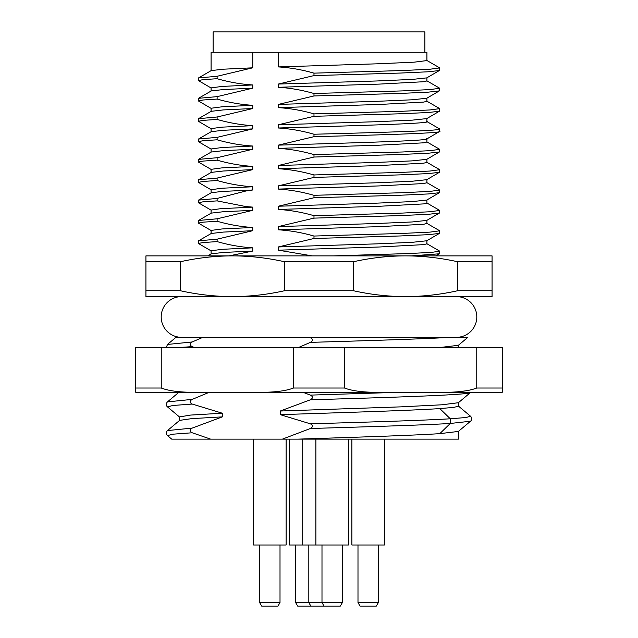 <?xml version="1.0" encoding="UTF-8"?>
<svg xmlns="http://www.w3.org/2000/svg" width="638" height="638" viewBox="0 0 638 638"><rect width="100%" height="100%" fill="white"/><g stroke="black" fill="none" stroke-linecap="round" stroke-linejoin="round"><path stroke-width="0.96" d="M492.073 290.721L457.701 290.721C440.228 294.612 422.835 296.566 405.537 296.598C388.207 296.566 370.822 294.604 353.372 290.721L353.372 261.755C370.853 257.872 388.239 255.91 405.537 255.878C422.866 255.918 440.26 257.872 457.701 261.755L492.073 261.755L492.073 296.598L232.463 296.598C215.134 296.566 197.74 294.604 180.299 290.721L180.299 261.755C197.772 257.872 215.166 255.91 232.463 255.878C249.793 255.918 267.178 257.872 284.628 261.755L284.628 290.721C267.147 294.612 249.761 296.566 232.463 296.598L145.927 296.598L145.927 290.721L180.299 290.721M353.372 290.721L284.628 290.721M284.628 261.755L353.372 261.755M180.299 261.755L145.927 261.755L145.927 255.878L492.073 255.878L492.073 261.755M145.927 261.755L145.927 290.721M457.701 261.755L457.701 290.721M411.55 255.878L439.51 253.772L439.51 251.029L426.774 243.66M278.359 52.26L426.918 52.26L426.918 60.578L414.253 62.157L379.251 63.744L278.359 66.918L278.359 52.26L211.082 52.26L211.082 70.674M278.359 66.918C289.995 67.612 301.87 69.686 313.984 73.147L313.984 75.595L278.359 84.056L376.899 80.97L412.212 79.423L426.774 77.884L439.646 70.363L439.51 67.772L426.774 60.411M426.918 77.796L426.918 80.938L423.704 81.728L379.251 84.104L278.359 87.278L278.359 84.056M278.359 87.278C290.011 87.972 301.886 90.054 313.984 93.507L313.984 95.955L278.359 104.417L376.899 101.33L412.212 99.791L426.774 98.244L439.646 90.732L439.51 88.132L426.774 80.771M426.918 98.156L426.918 101.298L423.704 102.088L379.251 104.472L278.359 107.639L278.359 104.417M278.359 107.639C289.995 108.332 301.87 110.414 313.984 113.875L313.984 116.315L278.359 124.777L376.899 121.691L412.212 120.151L426.774 118.604L439.646 111.092L439.51 108.492L426.774 101.131M426.328 121.324C438.011 123.549 349.592 125.774 278.359 127.999L278.359 124.777M278.359 127.999C290.019 128.701 301.894 130.774 313.984 134.235L313.984 136.676L278.359 145.137C349.592 142.912 438.011 140.687 426.328 138.462M426.918 138.885L426.918 142.019L423.704 142.816L379.251 145.193L278.359 148.367L278.359 145.137M278.359 148.367C289.995 149.061 301.87 151.134 313.984 154.595L313.984 157.036L278.359 165.505L376.899 162.419L412.212 160.872L426.774 159.333L439.646 151.812L439.51 149.22L426.774 141.851M426.918 159.245L426.918 162.387L423.704 163.176L379.251 165.553L278.359 168.727L278.359 165.505M278.359 168.727C290.003 169.421 301.878 171.502 313.984 174.956L313.984 177.404L278.359 185.865L376.899 182.779L412.212 181.232L426.774 179.693L439.646 172.172L439.51 169.58L426.774 162.219M426.918 179.605L426.918 182.747L423.704 183.537L379.251 185.913L278.359 189.087L278.359 185.865M278.359 189.087C290.019 189.789 301.886 191.863 313.984 195.316L313.984 197.764L278.359 206.226L376.899 203.139L412.212 201.592L426.774 200.053L439.646 192.54L439.51 189.941L426.774 182.58M426.918 199.965L426.918 203.107L423.704 203.897L379.251 206.281L278.359 209.447L278.359 206.226M278.359 209.447C290.019 210.149 301.886 212.223 313.984 215.684L313.984 218.124L278.359 226.586L376.899 223.499L412.212 221.96L426.774 220.413L439.646 212.901L439.51 210.301L426.774 202.94M426.918 220.333L426.918 223.467L423.704 224.265L379.251 226.642L278.359 229.808L278.359 226.586M278.359 229.808C290.019 230.509 301.886 232.583 313.984 236.044L313.984 238.484L278.359 246.946L376.899 243.86L412.212 242.32L426.774 240.773L439.646 233.261L439.51 230.669L426.774 223.3M426.918 240.693L426.918 243.828L423.704 244.625L379.251 247.002L278.359 250.176L278.359 246.946M278.359 250.176L312.086 255.878M229.026 255.878L252.744 251.061L252.744 247.839C241.076 247.145 229.201 245.064 217.119 241.611L217.119 239.162L252.744 230.701L252.744 227.479C241.084 226.777 229.209 224.704 217.119 221.25L217.119 218.802L252.744 210.341L252.744 207.119L245.869 206.56L217.119 200.882L217.119 198.442L245.869 191.001L252.744 189.98L252.744 186.759C241.1 186.057 229.225 183.983 217.119 180.522L217.119 178.082L252.744 169.62L252.744 166.39C241.084 165.697 229.209 163.615 217.119 160.162L217.119 157.722L252.744 149.252L252.744 146.03C241.108 145.336 229.233 143.263 217.119 139.802L217.119 137.353L252.744 128.892L252.744 125.67C241.084 124.976 229.209 122.895 217.119 119.442L217.119 116.993L252.744 108.532L252.744 105.31C241.084 104.608 229.209 102.535 217.119 99.073L217.119 96.633L252.744 88.172L252.744 84.95C241.084 84.248 229.209 82.174 217.119 78.713L217.119 76.273L252.744 67.811L252.744 52.26M313.984 73.147L402.514 70.539L429.972 69.231L439.646 67.923M313.984 75.595L400.473 73.051L428.257 71.783L439.51 70.515M313.984 93.507L402.514 90.899L429.972 89.591L439.646 88.283M313.984 95.955L400.473 93.419L428.257 92.151L439.51 90.875M313.984 113.875L402.514 111.259L429.972 109.951L439.646 108.643M313.984 116.315L400.473 113.779L428.257 112.511L439.51 111.243M313.984 136.676C384.858 134.825 448.634 132.967 438.984 131.109M426.774 138.964L439.646 131.452L439.51 128.86L426.774 121.491M313.984 134.235C384.858 132.377 448.634 130.527 438.984 128.669M313.984 154.595L402.514 151.98L429.972 150.68L439.646 149.372M313.984 157.036L400.473 154.5L428.257 153.232L439.51 151.964M313.984 174.956L402.514 172.348L429.972 171.04L439.646 169.732M313.984 177.404L400.473 174.86L428.257 173.592L439.51 172.324M313.984 195.316L402.514 192.708L429.972 191.4L439.646 190.092M313.984 197.764L400.473 195.228L428.257 193.952L439.51 192.684M313.984 215.684L402.514 213.068L429.972 211.76L439.646 210.452M313.984 218.124L400.473 215.588L428.257 214.32L439.51 213.052M313.984 236.044L402.514 233.428L429.972 232.12L439.646 230.82M313.984 238.484L400.473 235.948L428.257 234.68L439.51 233.412M333.483 255.878L409.285 253.525L431.798 252.353L439.646 251.181M252.744 251.061L223.316 252.457L211.226 253.844L207.709 255.878M211.082 253.924L211.082 250.79L222.056 249.314L252.744 247.839M211.226 250.957L198.354 243.437L203.139 242.528L217.119 241.611M198.354 243.437L198.49 240.845L217.119 239.162M252.744 230.701L223.324 232.088L211.226 233.484L198.49 240.845M211.082 233.564L211.082 230.43L222.056 228.954L252.744 227.479M211.226 230.597L198.354 223.077L203.139 222.16L217.119 221.25M198.354 223.077L198.49 220.485L217.119 218.802M252.744 210.341L223.324 211.728L211.226 213.124L198.49 220.485M211.082 213.204L211.082 210.061L220.413 208.706L252.744 207.119M211.226 210.237L198.354 202.717L203.139 201.799L217.119 200.882M198.354 202.717L198.49 200.125L217.119 198.442M252.744 189.98L221.585 191.488L211.226 192.756L198.49 200.125M211.082 192.843L211.082 189.701L222.056 188.226L252.744 186.759M211.226 189.869L198.354 182.356L203.139 181.439L217.119 180.522M198.354 182.356L198.49 179.764L217.119 178.082M252.744 169.62L223.324 171.008L211.226 172.396L198.49 179.764M211.082 172.483L211.082 169.341L222.056 167.866L252.744 166.39M211.226 169.509L198.354 161.996L203.139 161.079L217.119 160.162M198.354 161.996L198.49 159.396L217.119 157.722M252.744 149.252L223.324 150.648L211.226 152.035L198.49 159.396M211.082 152.115L211.082 148.981L222.056 147.506L252.744 146.03M211.226 149.148L198.354 141.636L203.139 140.719L217.119 139.802M198.354 141.636L198.49 139.036L217.119 137.353M252.744 128.892L223.324 130.28L211.226 131.675L198.49 139.036M211.082 131.755L211.082 128.621L222.056 127.145L252.744 125.67M211.226 128.788L198.354 121.268L203.139 120.359L217.119 119.442M198.354 121.268L198.49 118.676L217.119 116.993M252.744 108.532L223.324 109.919L211.226 111.315L198.49 118.676M211.082 111.395L211.082 108.253L222.056 106.785L252.744 105.31M211.226 108.428L198.354 100.908L203.139 99.991L217.119 99.073M198.354 100.908L198.49 98.316L217.119 96.633M252.744 88.172L223.324 89.559L211.226 90.947L198.49 98.316M211.082 91.035L211.082 87.892L222.056 86.417L252.744 84.95M211.226 88.06L198.354 80.547L203.139 79.63L217.119 78.713M198.354 80.547L198.49 77.956L217.119 76.273M252.744 67.811L223.324 69.199L211.226 70.587L198.49 77.956M213.116 52.26L213.116 31.9L424.884 31.9L424.884 52.26M232.463 296.598L181.559 296.598A20.36 20.36 0 0 0 161.199 316.966A20.36 20.36 0 0 0 181.567 337.327M456.441 337.327A20.36 20.36 0 0 0 476.801 316.966A20.36 20.36 0 0 0 456.441 296.598L405.537 296.598M194.383 347.503L192.213 346.641C189.478 345.158 189.478 343.603 192.213 341.96L202.852 337.327L175.96 337.327L167.475 344.448L166.335 347.503M440.013 347.503L458.371 345.31L467.877 337.327L310.379 337.693C313.114 339.169 313.114 340.732 310.379 342.375L298.504 347.503M303.01 392.298L310.379 395.113C313.114 396.589 313.114 398.152 310.379 399.795L280.273 411.016L280.273 414.66L310.379 423.823C313.114 425.299 313.114 426.862 310.379 428.505L282.395 439.135L297.779 439.135C353.205 437.309 412.331 435.475 439.789 433.649L458.371 431.44L470.525 421.232L450.308 423.465C422.771 425.139 366.356 426.822 310.379 428.505M210.636 439.135L192.213 432.771L172.962 434.183L167.475 435.587L171.702 439.135L286.119 439.135L286.119 545.011L253.541 545.011L253.541 439.135M192.213 432.771C189.478 431.288 189.478 429.733 192.213 428.09L222.319 416.877L191.759 418.624L179.629 420.378L167.475 430.578C165.808 432.428 165.808 434.095 167.475 435.587M179.525 420.466L179.525 416.901L190.666 415.067L222.319 413.225L222.319 416.877M222.319 413.225L192.213 404.061C189.478 402.578 189.478 401.023 192.213 399.38L209.24 392.298M135.742 347.503L161.247 347.503L161.247 388.024L135.742 388.024L135.742 347.503M378.725 392.298L259.275 392.298C274.324 392.418 285.728 390.99 293.496 388.024L344.504 388.024C352.272 390.99 363.676 392.418 378.725 392.298L502.258 392.298L502.258 347.503L161.247 347.503M135.742 388.024L135.742 392.298L195.475 392.298C180.426 392.418 169.014 390.99 161.247 388.024L161.286 388.04M344.041 392.298L355.597 392.298M259.275 392.298L195.475 392.298M282.403 392.298L220.19 392.298M293.496 347.503L293.496 388.024L291.135 388.845M344.504 347.503L344.544 388.04M442.525 392.298C457.574 392.418 468.986 390.99 476.753 388.024L474.393 388.845M476.753 347.503L476.753 388.024L502.258 388.024M469.584 390.113L466.25 390.759M466.075 390.791L458.658 391.716M286.334 390.113L283.001 390.759M282.817 390.791L282.403 390.863M458.475 431.344L458.475 439.135L289.532 439.135L289.532 545.011L348.468 545.011L348.468 439.135M458.475 402.634L458.475 406.199L453.722 407.395L439.789 408.591C409.5 410.617 339.958 412.642 280.273 414.66M280.273 411.016L400.632 406.869L441.919 404.795L458.371 402.73L470.764 392.298M470.613 392.298C474.074 394.802 394.994 397.299 310.379 399.795M202.852 337.327L450.396 337.327C422.89 339.009 366.411 340.692 310.379 342.375M322.684 337.327L310.379 337.693M192.213 346.641L178.831 347.503M458.371 406.023L470.525 416.223L466.139 417.507L450.308 418.783C422.771 420.466 366.356 422.149 310.379 423.823M399.42 392.298L310.379 395.113M308.816 545.011L308.816 602.575L295.641 602.575L297.683 606.1L310.858 606.1L308.816 602.575L342.359 602.575L342.359 545.011M280.01 602.575L259.65 602.575L261.684 606.1L277.977 606.1L280.01 602.575L280.01 545.011M351.881 439.135L351.881 545.011L384.459 545.011L384.459 439.135M378.35 602.575L357.99 602.575L360.023 606.1L376.316 606.1L378.35 602.575L378.35 545.011M342.359 602.575L340.317 606.1L310.858 606.1M245.869 206.56L246.786 207.35M246.786 190.212L245.869 191.001M192.213 399.38L167.475 401.876L178.871 392.306M192.213 404.061L172.962 405.473L167.475 406.877L179.629 417.085M192.213 428.09L167.475 430.578M439.789 433.649L450.308 423.465L450.308 418.783L439.789 408.591M192.213 341.96L167.475 344.448M439.51 253.772L435.866 255.878M426.918 121.659L426.918 118.524M167.475 401.868C165.808 403.718 165.808 405.385 167.475 406.877M458.475 345.214L458.475 347.503M470.525 416.223C472.192 418.073 472.192 419.74 470.525 421.232M295.641 545.011L295.641 602.575M259.65 545.011L259.65 602.575M357.99 545.011L357.99 602.575M315.882 545.011L315.882 439.135M324.032 606.1L321.991 602.575L321.991 545.011M302.707 545.011L302.707 439.135"/></g></svg>

